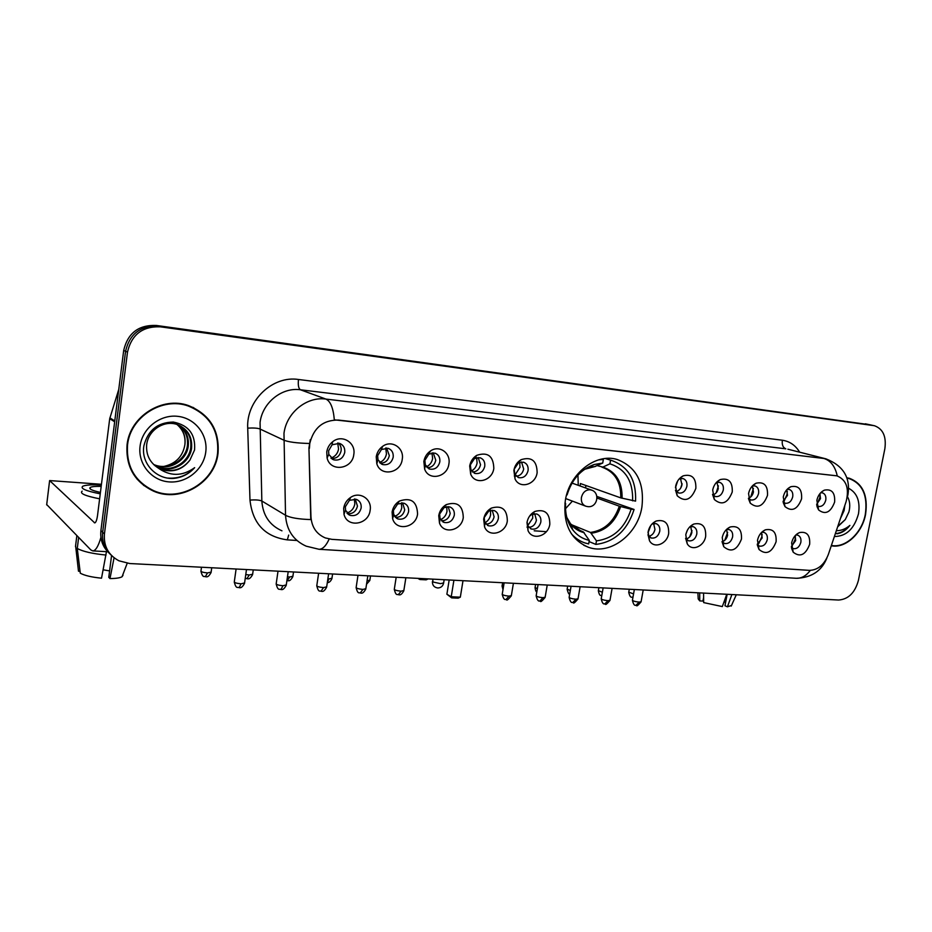 <?xml version="1.0" encoding="UTF-8"?>
<svg xmlns="http://www.w3.org/2000/svg" width="932" height="932" viewBox="0 0 932 932"><rect width="100%" height="100%" fill="white"/><g stroke="black" fill="none" stroke-linecap="round" stroke-linejoin="round"><path stroke-width="1.4" d="M565.34 500.461C562.835 524.099 570.594 539.721 588.616 547.34C610.46 555.239 637.674 534.339 641.88 507.206C644.699 482.834 636.451 466.92 617.124 459.476C595.921 452.836 569.336 473.503 565.34 500.461M417.571 513.998C416.068 527.722 396.298 531.636 392.628 518.74L392.104 512.029C392.966 507.288 395.366 503.641 399.327 501.09C410.93 497.129 417.023 501.428 417.571 513.998M393.374 510.503L393.688 514.511L397.964 518.973C403.358 519.963 406.911 517.54 408.589 511.691C408.985 507.521 407.435 504.69 403.94 503.187L397.673 503.991L393.374 510.503M463.274 517.528C461.771 530.588 443.481 534.875 439.461 522.957L438.739 515.629C439.648 510.771 442.141 507.113 446.218 504.643C457.251 501.171 462.936 505.47 463.274 517.528M439.624 514.115L440.055 518.472L444.063 522.433C449.236 523.353 452.649 520.953 454.292 515.256C454.7 511.132 453.197 508.348 449.795 506.903L444.086 507.567L439.624 514.115M507.323 520.941C505.82 533.407 488.811 537.974 484.558 526.906L483.673 519.112C484.628 514.161 487.191 510.491 491.339 508.103C501.835 505.039 507.159 509.326 507.323 520.941M484.197 517.598L484.733 522.235L488.485 525.776C493.447 526.615 496.733 524.25 498.34 518.693C498.76 514.615 497.315 511.878 494.007 510.48L488.776 511.039L484.197 517.598M549.81 524.227C548.296 536.168 532.428 540.944 528.036 530.634L526.988 522.468C528.001 517.446 530.599 513.788 534.793 511.482C544.789 508.767 549.798 513.019 549.81 524.227M527.081 521.978L527.815 525.823L531.333 529.003C536.098 529.772 539.267 527.442 540.84 522.013C541.271 517.971 539.873 515.279 536.646 513.94L531.834 514.406L529.551 516.153M668.675 533.43C667.161 544.078 653.984 549.158 649.488 540.711L648.113 531.834C649.22 526.731 651.876 523.132 656.07 521.058C664.796 519.112 669.001 523.236 668.675 533.43M647.88 534.851L651.177 537.997C655.417 538.603 658.283 536.366 659.751 531.298C660.217 527.384 658.971 524.821 656 523.609L652.004 523.994M705.675 536.296C704.161 546.583 691.695 551.709 687.234 543.764L685.789 534.758C686.919 529.632 689.575 526.067 693.746 524.064C702.099 522.304 706.083 526.382 705.675 536.296M685.568 538.335L688.468 540.793C692.558 541.352 695.33 539.15 696.775 534.187C697.253 530.32 696.041 527.803 693.152 526.627L689.843 526.801M741.464 539.069C737.002 550.323 731.096 552.862 723.733 546.688L722.23 537.578C723.383 532.452 726.028 528.922 730.164 526.988C738.167 525.403 741.942 529.423 741.464 539.069M722.032 541.585L724.548 543.496C728.486 544.008 731.166 541.841 732.599 536.983C733.076 533.162 731.923 530.681 729.104 529.539L726.366 529.574M776.1 541.748C771.836 552.676 766.139 555.262 759.032 549.496L757.483 540.304C758.66 535.189 761.293 531.694 765.382 529.819C773.071 528.386 776.647 532.358 776.1 541.748M757.308 544.649L759.463 546.117C763.261 546.595 765.871 544.451 767.269 539.686C767.758 535.912 766.64 533.477 763.902 532.37L761.665 532.312M809.652 544.346C805.551 554.971 800.064 557.581 793.202 552.187L791.618 542.948C792.817 537.846 795.427 534.385 799.47 532.58C806.856 531.263 810.258 535.189 809.652 544.346M791.454 547.527L793.272 548.645C796.953 549.088 799.47 546.979 800.856 542.308C801.357 538.58 800.273 536.18 797.606 535.096L795.8 534.991M370.132 510.328C368.618 524.832 347.112 528.199 343.99 514.219L343.675 508.278C344.467 503.699 346.751 500.1 350.537 497.478C359.787 490.873 372.299 499.203 370.132 510.328M345.353 506.752L345.539 510.293L350.083 515.361C355.733 516.456 359.426 513.998 361.15 507.987C361.534 503.781 359.927 500.903 356.35 499.342L349.442 500.333L345.353 506.752M402.24 459.348C400.748 473.34 380.617 476.939 376.808 463.717L376.237 456.785C376.994 452.416 379.114 448.956 382.586 446.393C391.685 439.415 404.488 448.001 402.24 459.348M377.646 455.678L377.996 459.814L382.668 464.555C388.073 465.441 391.58 462.994 393.188 457.216C393.572 452.789 391.871 449.83 388.096 448.315L381.433 449.492L377.646 455.678M448.886 463.961C447.383 477.231 428.848 481.285 424.643 469.087L423.85 461.48C424.666 456.96 426.903 453.43 430.561 450.925C439.403 444.68 451.053 453.103 448.886 463.961M424.864 460.361L425.33 464.893L429.71 469.076C434.871 469.891 438.25 467.491 439.822 461.853C440.219 457.472 438.588 454.56 434.918 453.103L428.86 454.082L424.864 460.361M493.82 468.4C492.317 481.04 475.134 485.421 470.683 474.143L469.693 466.012C470.567 461.352 472.897 457.81 476.683 455.364C487.727 451.682 493.436 456.028 493.82 468.4M470.345 464.882L470.928 469.728L475.005 473.433C479.968 474.19 483.219 471.813 484.757 466.315C485.176 461.992 483.603 459.127 480.038 457.728L474.505 458.544L470.345 464.882M537.135 472.675C535.632 484.757 519.637 489.382 515.023 478.908L513.87 470.38C514.79 465.627 517.19 462.062 521.07 459.697C531.59 456.435 536.948 460.769 537.135 472.675M514.173 469.227L514.86 474.318L518.67 477.638C523.435 478.326 526.568 475.984 528.083 470.613C528.514 466.35 526.999 463.53 523.539 462.179L518.46 462.866L514.173 469.227M695.854 488.356C691.218 500.018 684.997 502.476 677.214 495.766L675.63 486.353C676.69 481.413 679.207 477.906 683.191 475.833C691.952 473.747 696.169 477.918 695.854 488.356M675.432 490.279L678.647 493.016C682.725 493.517 685.474 491.304 686.884 486.376C687.362 482.322 686.057 479.712 682.981 478.524L679.113 478.99M732.261 491.956C727.834 503.257 721.857 505.785 714.355 499.529L712.7 490.022C713.796 485.059 716.312 481.576 720.273 479.572C728.673 477.697 732.668 481.821 732.261 491.956M712.537 494.414L715.333 496.535C719.271 497.001 721.927 494.822 723.314 489.999C723.803 485.991 722.556 483.417 719.562 482.275L716.347 482.52M767.49 495.428C763.25 506.402 757.506 508.977 750.248 503.14L748.559 493.564C749.678 488.589 752.194 485.141 756.132 483.207C764.182 481.506 767.968 485.584 767.49 495.428M748.431 498.317L750.819 499.948C754.629 500.379 757.215 498.224 758.578 493.494C759.067 489.545 757.867 487.017 754.967 485.898L752.299 485.991M801.59 498.806C797.512 509.466 791.979 512.064 784.989 506.6L783.264 496.989C784.394 492.026 786.911 488.601 790.814 486.725C798.538 485.188 802.126 489.207 801.59 498.806M783.16 502.01L785.175 503.245C788.856 503.641 791.361 501.521 792.701 496.884C793.214 492.993 792.049 490.5 789.229 489.417L787.062 489.405M834.618 502.068C830.703 512.437 825.368 515.07 818.611 509.944L816.863 500.309C818.016 495.346 820.521 491.956 824.377 490.15C831.798 488.741 835.212 492.713 834.618 502.068M816.77 505.517L818.459 506.449C822.001 506.81 824.447 504.713 825.764 500.169C826.276 496.325 825.169 493.867 822.432 492.818L820.673 492.748M353.787 454.56C352.284 469.402 330.289 472.361 327.097 457.95L326.759 451.892C327.447 447.756 329.404 444.378 332.631 441.78C341.951 433.916 356.117 442.63 353.787 454.56M328.6 450.808L328.798 454.42L333.807 459.849C339.446 460.816 343.093 458.346 344.747 452.416C345.12 447.931 343.349 444.913 339.469 443.341L332.095 444.785L328.6 450.808M402.577 502.884L404.709 509.804C403.381 514.953 400.282 517.47 395.413 517.353M448.199 506.589L450.214 513.381C448.979 518.262 446.09 520.743 441.558 520.837M492.213 510.177L494.1 516.829C492.946 521.454 490.255 523.912 486.015 524.192M534.688 513.66L536.436 520.161C535.352 524.553 532.836 526.964 528.875 527.395M653.635 523.469L654.963 529.493C654.066 533.267 651.992 535.539 648.754 536.319M690.682 526.545L691.882 532.393C691.02 535.993 689.074 538.218 686.045 539.069M726.529 529.527L727.601 535.201C726.785 538.626 724.956 540.805 722.125 541.725M761.362 532.615L762.178 537.927L757.262 544.218M795.124 535.702L795.683 540.56L791.361 546.56M355.243 499.051L357.469 506.088C356.036 511.54 352.704 514.068 347.473 513.695M386.629 448.024L389.331 455.62C388.073 460.676 385.044 463.192 380.244 463.192M433.24 452.824L435.78 460.257C434.603 465.045 431.784 467.538 427.299 467.724M478.163 457.461L480.539 464.719C479.432 469.262 476.8 471.72 472.617 472.081M521.512 461.946L523.691 469.017C522.666 473.351 520.196 475.763 516.293 476.252M680.465 478.489L681.968 484.815C681.141 488.368 679.23 490.593 676.236 491.467M716.953 482.31L718.304 488.438C717.512 491.828 715.718 493.995 712.922 494.939M752.275 486.015L753.464 491.945C752.718 495.172 751.041 497.28 748.419 498.282M786.643 489.859L787.517 495.346L783.066 501.404M819.915 493.634L820.498 498.632L816.63 504.363M338.246 443.061C340.53 445.03 341.485 447.616 341.112 450.808C339.749 456.156 336.499 458.707 331.338 458.462M309.459 448.21L309.739 443.609C313.618 427.835 323.124 419.983 338.293 420.064L836.971 475.856C846.373 479.805 849.425 488.403 846.116 501.626L828.362 554.435C824.261 564.792 817.923 570.104 809.36 570.361L331.85 539.348L325.315 537.927C316.402 534.059 311.614 526.93 310.95 516.549L308.946 447.966L310.298 439.624M127.055 444.855C125.645 466.606 134.534 482.054 153.722 491.222C180.657 503.152 214.966 482.473 218.018 453.43C219.696 430.351 209.828 414.39 188.415 405.548C162.401 396.018 129.874 416.406 127.055 444.855M143.47 485.281L151.031 489.475M831.274 545.779C845.475 548.727 862.112 533.349 865.572 514.429C868.216 495.451 862.787 483.393 849.273 478.244L846.838 477.801M329.171 539.022C326.095 545.837 322.717 549.263 319.035 549.286L306.232 546.187C293.452 540.478 286.543 530.168 285.53 515.256L283.98 433.31C286.497 412.666 306.779 396.298 325.885 399.071C330.499 401.179 333.307 408.1 334.32 419.831L836.819 475.809M870.278 424.829L158.347 326.142C140.569 325.466 129.653 333.842 125.575 351.271L102.66 532.254C101.751 541.341 104.559 548.936 111.059 555.006C104.559 548.936 101.751 541.341 102.66 532.254L125.575 351.271C129.653 333.842 140.569 325.466 158.347 326.142L874.321 425.691L160.397 326.829C142.561 326.165 131.587 334.576 127.498 352.086L104.442 533.92C103.522 546.094 108.345 555.053 118.912 560.796L129.711 563.534L838.614 600.033C848.411 599.288 855.005 592.729 858.419 580.368L884.852 448.781C886.518 436.491 883 428.79 874.321 425.691M837.262 475.926C835.142 466.361 830.668 460.536 823.818 458.462L325.885 399.071L300.419 389.774C281.942 387.048 262.428 402.659 260.063 422.441L261.845 501.02L285.53 515.256C290.108 517.749 298.531 519.194 310.764 519.578L308.946 447.966M849.029 478.559L847.491 477.883M200.077 412.002L192.901 407.307M870.115 424.794L156.308 325.454C138.612 324.767 127.731 333.108 123.688 350.455L100.912 530.599C100.004 539.651 102.8 547.201 109.277 553.259M546.362 531.694L534.199 530.797M192.738 407.75L184.594 404.476M217.564 453.383C219.218 430.549 209.467 414.763 188.287 406.014C162.529 396.566 130.329 416.744 127.544 444.902C126.146 466.431 134.942 481.728 153.943 490.803C180.598 502.593 214.546 482.124 217.564 453.383M184.839 444.96L184.839 444.96C182.73 456.54 175.775 463.682 163.974 466.408M179.037 425.237C186.167 430.433 189.219 437.539 188.194 446.568C186.225 460.921 169.17 471.254 155.015 465.243L153.92 464.777M178.606 425.062C185.468 430.281 188.38 437.283 187.355 446.09C185.398 460.408 168.366 470.73 154.234 464.719L153.582 464.451M157.473 467.503L161.224 469.39C172.793 472.943 182.357 469.845 189.918 460.105L194.555 449.981C195.732 434.44 188.648 425.132 173.317 422.056C157.729 422.359 147.932 430.246 143.912 445.729C140.709 463.297 156.32 479.665 173.783 478.419C182.101 477.522 189.056 473.934 194.648 467.666C182.148 476.625 169.764 476.578 157.473 467.503C149.668 462.156 146.056 454.688 146.639 445.077C147.943 430.351 164.102 419.598 177.476 424.631C187.845 429.023 192.54 436.98 191.549 448.513C189.557 462.959 172.385 473.386 158.137 467.328L155.353 466M180.319 425.842C188.264 430.91 191.724 438.308 190.699 448.024C188.718 462.447 171.581 472.85 157.357 466.804L154.98 465.709M189.918 460.105C182.194 469.705 172.397 472.64 160.514 468.913L156.494 466.85M177.29 424.573C183.371 429.838 185.899 436.537 184.885 444.657C185.724 436.526 183.103 429.792 176.998 424.479M140.091 446.078C137.668 463.868 151.438 480.621 168.972 481.891C186.482 483.428 203.491 469.565 205.727 452.265C208.209 434.988 195.266 418.107 177.651 416.324C160.083 414.286 142.246 428.266 140.091 446.078M137.132 479.234L143.808 484.931M194.648 467.666C187.402 475.378 178.431 478.85 167.748 478.069M100.912 537.426C98.361 546.257 95.658 550.742 92.804 550.905L90.835 549.927L46.717 504.573M101.448 484.279L49.629 480.574L94.715 522.899C95.914 522.596 96.846 520.126 97.522 515.501L109.708 418.689L118.76 389.425M101.18 486.387C95.658 486.236 92.047 486.574 90.357 487.378C88.435 488.799 91.79 490.477 100.423 492.411M106.458 551.662L101.53 578.19C91.674 577.199 84.591 575.545 80.292 573.203L77.274 548.459L78.638 537.484M77.274 548.459C82.808 551.511 92.396 553.713 106.027 555.053M111.56 555.53L108.776 577.316L109.976 578.574L114.077 557.779M109.976 578.574C115.976 578.527 120.007 577.922 122.057 576.757L123.024 575.219M109.592 570.908L103.161 569.802M82.156 491.141C79.43 493.424 85.255 495.987 99.619 498.818M101.355 485.048C91.814 484.547 85.616 484.943 82.762 486.236C80.047 488.461 85.872 490.989 100.248 493.832M75.597 545.674L78.486 571.2L80.047 571.269M76.843 535.655L75.492 546.571M831.391 545.441C845.429 548.342 861.89 533.127 865.304 514.406C867.925 495.626 862.554 483.685 849.18 478.594L846.967 478.174M844.823 505.493L844.101 510.573L840.478 518.425M837.647 526.836L845.277 519.59L837.845 526.254M837.006 533.815C841.887 533.011 846.174 530.215 849.879 525.415C845.673 528.957 841.165 530.716 836.342 530.704M845.277 519.59L848.912 511.936C850.392 506.029 849.902 500.95 847.468 496.698M834.396 536.506C846.256 536.413 854.294 528.828 858.5 513.765C860.353 501.265 857.067 492.772 848.633 488.298M849.879 525.415C845.615 530.459 840.781 533.209 835.352 533.64M596.876 496.43L634.086 509.466C627.341 530.366 614.596 542.016 595.851 544.416L596.468 540.875C613.384 538.603 624.941 528.048 631.127 509.21L619.314 506.192L597.028 498.049M571.141 524.553L590.469 532.44L596.468 540.875M564.92 503.466L565.619 503.525C564.978 513.928 567.413 522.782 572.935 530.063C577.304 535.539 582.756 538.964 589.28 540.35L583.316 531.904L576.395 529.061M585.913 485.49L585.564 487.937M580.147 486.003L580.391 483.533L620.782 497.886L635.566 501.125C636.428 480.201 628.483 466.676 611.73 460.513L605.217 458.532M595.851 544.416L589.071 541.574M571.293 533.64C575.114 538.09 579.681 541.189 584.993 542.96L588.663 543.915L589.28 540.35M632.618 500.857C633.212 481.425 625.652 469.076 609.924 463.821L610.553 460.222M631.127 509.21L634.086 509.466M609.924 463.821L602.864 467.072L597.191 465.627M565.013 502.686L565.619 503.525M602.002 459.01L603.353 459.441L598.589 459.86M603.353 459.441L602.724 463.053L594.15 464.52C580.811 469.402 571.794 479.537 567.087 494.927L566.598 494.88M595.012 466.466L602.724 463.053M572.411 501.113L565.526 508.674M577.945 475.099L578.248 485.327M417.885 578.376L419.866 579.518L419.435 578.457M428.184 578.912L426.145 579.844L419.866 579.518M453.907 580.228L451.239 596.76L460.326 597.167L463.006 580.694M449.177 579.984L446.882 594.243L451.239 596.76L451.659 597.866L458.148 598.158L460.326 597.167M451.659 597.866L446.882 594.243M330.93 458.09C335.124 456.61 337.675 453.616 338.561 449.084L337.699 443.003M379.592 462.552C383.367 460.979 385.65 458.09 386.465 453.896L385.708 448.001M426.437 466.815C429.815 465.161 431.877 462.4 432.623 458.521L431.982 452.894M424.922 467.34L424.759 468.33M471.58 470.893C474.586 469.192 476.415 466.559 477.102 462.983L476.613 457.659M515.116 474.784L520.021 467.293L519.66 462.319M680.675 488.147L682.108 483.755M675.444 487.797L677.657 481.005M716.172 492.853L718.409 485.852M712.875 489.207L713.586 486.97M750.738 496.931L753.406 488.426M784.313 500.67L787.004 494.484L787.272 491.152M816.933 504.189L819.822 497.77L820.067 493.948M346.902 513.043C351.248 511.633 353.892 508.604 354.836 503.967L354.381 498.958M394.644 516.433C398.535 514.883 400.911 511.971 401.762 507.695L401.377 502.837M440.638 519.648C444.098 518.017 446.218 515.221 446.999 511.284L446.696 506.647M439.158 520.138L439.555 522.258M484.966 522.712C488.03 521.023 489.917 518.367 490.616 514.755L490.418 510.387M527.733 525.636L532.72 518.099L532.615 514.068M647.961 532.953L650.804 525.462M653.81 532.591L654.94 529.609M689.703 536.867L692.022 530.588M685.894 534.234L687.42 530.133M724.77 540.292L727.647 532.312M758.869 543.368L761.817 536.82L762.085 534.269M791.979 546.222L795.136 539.465L795.404 536.343M697.905 592.787L698.208 598.927L699.769 600.919L702.926 601.07L703.613 597.389M726.762 594.278L722.323 606.581L703.66 602.596L703.578 593.09M727.146 594.301L724.979 605.765L727.438 606.814L731.888 594.546M727.438 606.814L731.504 605.451M723.943 602.072L725.667 602.154M699.699 592.88L699.769 600.919M782.356 440.23C781.785 444.762 782.938 447.628 785.816 448.828L300.419 389.774C298.531 388.504 297.89 385.067 298.496 379.487L782.356 440.23C789.684 441.302 795.45 445.286 799.656 452.183M787.866 449.201L825.903 458.835L787.866 449.201M309.308 443.481C296.819 443.154 288.244 442.013 283.584 440.044L259.713 428.883C257.337 428.068 253.329 427.811 247.714 428.137C246.083 400.527 272.692 375.375 298.496 379.487M810.304 570.396C806.273 575.778 801.625 578.411 796.359 578.294L319.035 549.286M296.935 540.478L287.336 539.873C265.026 536.797 252.572 523.539 249.986 500.1L247.714 428.137M873.401 425.528L865.339 423.804M160.397 326.829L156.308 325.454M127.498 352.086L123.688 350.455M104.442 533.92L100.912 530.599M249.986 500.1C255.531 499.668 259.48 499.983 261.845 501.02C262.871 515.338 269.581 525.275 281.953 530.821M288.675 535.073L287.336 539.873M95.146 522.747L94.26 522.689M114.659 421.788L109.708 418.689M49.582 480.854L46.67 504.876M109.883 417.885L114.776 420.926M590.469 532.44C604.425 530.401 614.037 521.652 619.314 506.192M567.32 519.217L570.687 524.168M575.801 528.677L583.316 531.904M622.098 498.259C622.39 482.03 615.982 471.639 602.864 467.072M591.354 533.221C605.52 531.17 615.283 522.281 620.63 506.577M566.796 517.388L570.582 523.889C574.228 528.467 578.772 531.403 584.201 532.685M620.782 497.886C621.062 482.1 614.875 471.895 602.2 467.247L601.967 467.188M595.699 466.326L584.585 469.297M589.502 467.177L586.17 468.248M432.774 579.145L432.914 581.976L440.533 583.653L443.644 582.919M572.027 483.091L591.168 489.952C600.511 492.469 597.505 507.835 587.906 506.647L585.89 506.239C582.43 504.829 580.939 501.905 581.417 497.467C582.733 492.411 585.611 489.836 590.026 489.731L591.983 490.255M205.355 576.652L207.533 572.935C203.013 572.504 200.834 571.817 200.997 570.873L201.487 567.239M211.133 572.097L207.533 572.935M246.968 578.655L249.263 574.997L245.768 574.555M252.642 574.205L249.263 574.997M287.312 580.589L289.712 577.001L287.464 576.768M292.904 576.244L289.712 577.001M327.318 582.512L328.949 578.935L327.866 578.854M331.955 578.236L328.949 578.935M369.864 580.158L367.057 580.822M503.455 586.869L502.115 585.832L502.628 582.745M537.356 588.768L535.085 587.463L535.597 584.434M570.314 590.573L567.157 589.071L567.681 586.088M602.375 592.274L598.379 590.62L598.892 587.696M633.562 593.917L628.762 592.135L629.286 589.257M632.211 597.167L632.793 597.319C632.513 596.142 630.545 599.882 628.727 592.344M234.27 582.127C236.332 589.758 237.648 586.543 239.14 587.719L241.062 583.816C236.437 583.374 234.188 582.663 234.328 581.661L236.099 569.021M244.592 582.943L241.062 583.816M276.163 584.026C278.144 591.564 279.449 588.418 280.951 589.583L282.967 585.739C278.377 585.308 276.128 584.585 276.221 583.595L278.016 571.176M286.275 584.912L282.967 585.739M320.992 591.226L323.555 587.603C319.024 587.172 316.775 586.461 316.822 585.471L318.627 573.262M326.678 586.834L323.555 587.603M360.253 592.973L362.921 589.42C358.436 588.977 356.187 588.267 356.175 587.288L357.993 575.289M365.857 588.686L362.921 589.42M398.337 594.674L401.098 591.179C396.648 590.737 394.399 590.026 394.341 589.047L396.182 577.258M403.859 590.492L401.098 591.179M506.029 599.474L509.023 596.142C504.713 595.699 502.465 595 502.266 594.045L504.13 582.815M511.353 595.571L509.023 596.142M539.896 600.989L542.96 597.703C538.696 597.249 536.436 596.562 536.191 595.618L538.067 584.562M545.162 597.167L542.96 597.703M572.819 602.445L575.953 599.218C571.724 598.775 569.464 598.076 569.172 597.144L571.06 586.263M578.038 598.717L575.953 599.218M604.833 603.878L608.025 600.697C603.843 600.243 601.583 599.556 601.245 598.635L603.144 587.917M610.006 600.22L608.025 600.697M635.985 605.264L639.224 602.13C635.088 601.676 632.828 601 632.455 600.08L634.342 589.525M641.099 601.688L639.224 602.13M583.782 545.278L588.616 547.34M393.688 514.511L392.628 518.74M440.055 518.472L439.461 522.957M484.733 522.235L484.558 526.906M527.815 525.823L528.036 530.634M648.276 535.632L649.488 540.711M685.742 538.638L687.234 543.764M722.044 541.69L723.733 546.688M757.378 545.162L759.032 549.496M791.606 548.424L793.202 552.187M345.539 510.293L343.99 514.219M377.996 459.814L376.808 463.717M425.33 464.893L424.643 469.087M470.928 469.728L470.683 474.143M514.86 474.318L515.023 478.908M675.723 490.791L677.214 495.766M712.596 494.508L714.355 499.529M748.478 498.655L750.248 503.14M783.299 502.744L784.989 506.6M817.014 506.6L818.611 509.944M328.798 454.42L327.097 457.95M396.426 518.192L397.964 518.973M442.77 521.815L444.063 522.433M487.389 525.275L488.485 525.776M526.976 527.104L527.896 527.5M530.401 528.595L531.333 529.003M650.583 537.764L651.177 537.997M348.277 514.382L350.083 515.361M381.398 463.996L382.668 464.555M428.65 468.645L429.71 469.076M474.132 473.095L475.005 473.433M514.324 476.007L514.93 476.229M517.936 477.359L518.67 477.638M332.258 459.127L333.807 459.849M332.095 444.785L332.631 441.78M821.721 491.77L824.377 490.15M787.831 488.648L790.814 486.725M752.788 485.49L756.132 483.207M716.522 482.31L720.273 479.572M679.288 478.908L683.191 475.833M518.46 462.866L521.07 459.697M474.505 458.544L476.683 455.364M428.86 454.082L430.561 450.925M381.433 449.492L382.586 446.393M349.442 500.333L350.537 497.478M796.872 534.059L799.47 532.58M762.469 531.578L765.382 529.819M726.867 529.096L730.164 526.988M690.029 526.615L693.746 524.064M652.202 523.912L656.07 521.058M531.834 514.406L534.793 511.482M488.776 511.039L491.339 508.103M444.086 507.567L446.218 504.643M397.673 503.991L399.327 501.09M151.916 489.906L153.722 491.222M847.083 497.979L847.969 494.659C850.59 477.568 843.239 465.627 825.903 458.835M826.87 558.047C821.674 570.955 811.504 577.7 796.359 578.294M186.132 404.954L188.287 406.014M154.234 464.719L155.015 465.243M157.357 466.804L158.137 467.328M160.514 468.913L161.224 469.39M107.704 551.732L92.804 550.905M90.171 488.916L90.357 487.378M122.057 576.757L127.183 563.301M846.897 477.988L849.18 478.594M570.827 527.023L571.957 527.489M577.98 529.97L581.417 531.38L570.582 523.889L572.935 530.063M605.404 458.509L611.73 460.513M595.257 466.454L588.803 467.573L594.15 464.52M432.39 581.545C432.343 585.261 434.126 587.405 437.749 587.976C440.813 587.871 442.77 586.31 443.585 583.304L444.156 579.727M585.18 505.971L565.701 498.573M200.928 571.316C202.978 578.807 204.318 575.65 205.727 576.803C205.879 576.244 207.65 578.76 211.075 572.539L211.727 567.763M245.256 578.236L247.364 578.807C247.504 578.248 249.217 580.729 252.584 574.625L253.259 569.895M286.893 580.636L287.732 580.741C287.86 580.193 289.526 582.64 292.846 576.64L293.522 571.968M327.307 582.628C327.144 582.535 329.835 583.374 331.909 578.609L332.596 573.984M366.532 584.236L369.806 580.508L370.517 575.941M502.068 586.1L503.012 589.548M535.05 587.719C535.422 590.375 536.005 591.785 536.809 591.96M567.122 589.304C568.159 593.09 569.021 594.663 569.72 593.999M598.344 590.841C599.695 597.132 600.895 594.814 601.757 595.769M239.14 587.719C239.303 587.16 241.073 589.676 244.522 583.397L246.479 569.545M280.951 589.583C281.091 589.024 282.815 591.505 286.217 585.354L288.198 571.7M316.763 585.879C318.744 593.381 319.944 590.212 321.458 591.389C321.61 590.818 323.206 593.335 326.619 587.242L328.623 573.786M356.117 587.673C358.028 595.082 359.216 591.971 360.742 593.136C360.8 592.577 362.443 595.059 365.798 589.071L367.825 575.801M394.283 589.408C396.147 596.748 397.37 593.696 398.849 594.837C398.896 594.278 400.504 596.725 403.801 590.841L405.863 577.758M502.208 594.336C504.305 602.34 506.123 598.379 506.589 599.626C506.589 600.895 508.15 599.637 511.307 595.863L513.415 583.292M536.145 595.898C538.23 603.878 539.989 599.87 540.478 601.14C540.409 602.398 541.958 601.163 545.115 597.435L547.235 585.04M569.137 597.4C570.99 605.276 573.215 601.396 573.413 602.608C573.343 603.843 574.869 602.631 577.991 598.973L580.123 586.729M601.21 598.868C603.074 606.674 605.183 602.829 605.451 604.029C605.357 605.252 606.872 604.064 609.959 600.464L612.103 588.372M632.409 600.301C634.296 608.06 636.288 604.204 636.603 605.416C636.521 606.616 638.001 605.451 641.065 601.909L643.208 589.979M731.212 606.103L736.292 594.767"/></g></svg>
